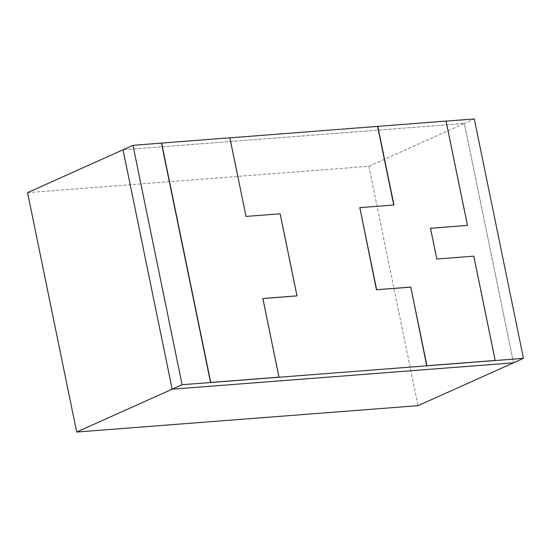 <?xml version="1.0" encoding="UTF-8"?>
<svg xmlns="http://www.w3.org/2000/svg" width="551" height="551" viewBox="0 0 551 551"><rect width="100%" height="100%" fill="white"/><g stroke="black" fill="none" stroke-linecap="round" stroke-linejoin="round"><path stroke-width="0.41" stroke-dasharray="2.75 2.07" d="M27.55 192.65L368.888 166.278L464.362 123.431L123.025 149.796L464.362 123.431L513.504 362.82L464.362 123.431L474.308 118.968M229.884 137.771L161.415 143.136L229.898 137.846M446.062 121.075L377.6 126.434L446.083 121.144M368.888 166.278L418.03 405.667M359.61 207.727L393.944 205.006M445.869 121.165L467.276 225.469M430.297 228.328L436.812 259.011M436.612 259.101L473.791 256.16M473.591 256.243L495.005 360.554M229.684 137.86L246.028 216.433M245.829 216.522L280.163 213.795M279.963 213.884L296.81 295.956M262.675 298.594L278.82 377.249"/><path stroke-width="0.83" d="M446.083 121.144L474.308 118.968L523.45 358.35L182.112 384.722L132.97 145.333L229.884 137.771L246.028 216.433L280.163 213.795L297.01 295.866L262.875 298.504L279.02 377.159L210.751 382.435L161.615 143.046M182.112 384.722L172.167 389.185L513.504 362.82L172.167 389.185L76.692 432.032L418.03 405.667L523.45 358.35M76.692 432.032L27.55 192.65L123.025 149.796L172.167 389.185L123.025 149.796L132.97 145.333M229.898 137.846L446.062 121.075L467.475 225.38L430.496 228.238L436.812 259.011L473.791 256.16L495.204 360.464L426.935 365.733L410.791 287.078L376.657 289.716L359.81 207.637L393.944 205.006L377.8 126.344M495.204 360.464L426.935 365.733M426.736 365.823L410.791 287.078M410.591 287.167L376.657 289.716M376.457 289.805L359.81 207.637M393.731 205.02L377.6 126.434M430.51 228.307L467.475 225.38M262.889 298.58L297.01 295.866M210.751 382.435L279.02 377.159M210.558 382.525L161.415 143.136"/></g></svg>
